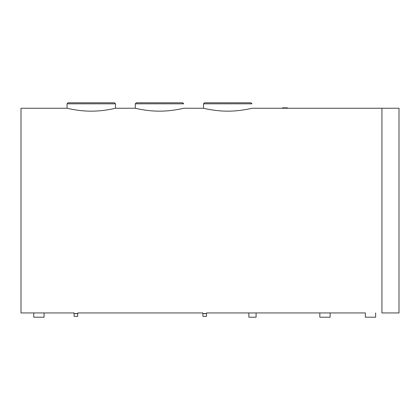 <?xml version="1.0" encoding="UTF-8"?>
<svg xmlns="http://www.w3.org/2000/svg" width="420" height="420" viewBox="0 0 420 420"><rect width="100%" height="100%" fill="white"/><g stroke="black" fill="none" stroke-linecap="round" stroke-linejoin="round"><path stroke-width="0.63" d="M375.659 312.942L375.659 317.21L365.369 317.21L365.369 312.942L206.588 312.942L206.588 313.546L202.834 313.546L202.834 312.942L77.8 312.942L77.8 313.546L74.051 313.546L74.051 312.942L21 312.942L21 108.25L67.058 108.25C66.749 108.155 78.304 111.227 91.277 111.158C104.249 111.227 115.805 108.155 115.5 108.25L135.287 108.25C134.978 108.155 146.538 111.227 159.511 111.158C172.484 111.227 184.039 108.155 183.729 108.25L203.516 108.25C203.212 108.155 214.767 111.227 227.74 111.158C240.713 111.227 252.268 108.155 251.963 108.25L399 108.25L399 312.942L381.943 312.942L381.943 108.25L381.943 312.942M44.053 312.942L44.053 317.21L33.768 317.21L33.768 312.942M330.115 312.942L330.115 317.21L319.825 317.21L319.825 312.942M256.09 312.942L256.09 317.21L248.855 317.21L248.855 312.942M202.939 313.651L206.488 313.651L206.488 316.355L202.939 316.355L202.834 313.546M74.151 313.651L77.7 313.651L77.7 316.355L74.151 316.355L74.051 313.546M287.406 107.861L287.406 108.129L287.406 107.861L282.382 107.861L282.382 108.129M285.989 108.129L285.994 107.861M284.172 108.129L284.172 107.861M283.663 108.129L283.663 107.861M283.043 108.129L283.043 107.861M115.5 108.25L115.5 103.814L114.476 102.79L68.082 102.79L67.058 103.814L67.058 108.25M135.287 103.814L183.729 103.814L182.705 102.79L136.311 102.79L135.287 103.814L135.287 108.25M203.516 103.814L251.963 103.814L250.94 102.79L204.54 102.79L203.516 103.814L203.516 108.25M285.274 108.129L285.274 107.861M284.681 108.129L284.681 107.861M115.5 103.814L67.058 103.814"/></g></svg>
